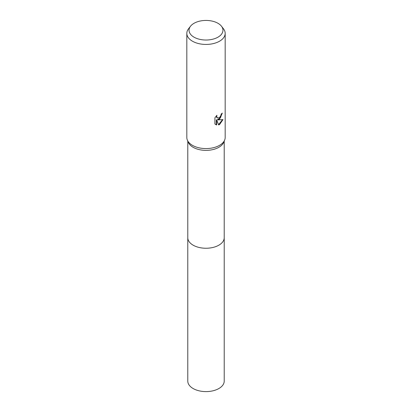 <?xml version="1.0" encoding="UTF-8"?>
<svg xmlns="http://www.w3.org/2000/svg" width="412" height="412" viewBox="0 0 412 412"><rect width="100%" height="100%" fill="white"/><g stroke="black" fill="none" stroke-linecap="round" stroke-linejoin="round"><path stroke-width="0.62" d="M221.486 26.234L223.51 28.845A19.179 11.072 180 0 1 225.179 33.362L225.179 137.505A19.179 11.072 180 0 1 224.638 140.121L223.701 142.336A18.216 10.516 180 0 1 218.88 147.29A18.216 10.516 180 0 1 201.082 149.978A18.216 10.516 180 0 1 188.299 142.336L187.362 140.121A19.179 11.072 180 0 1 186.821 137.505L186.821 33.362A19.179 11.072 180 0 1 188.49 28.845L190.514 26.234A16.964 9.795 180 0 1 194.006 23.304A16.964 9.795 180 0 1 221.486 26.234A16.964 9.795 180 0 1 217.994 37.157A16.964 9.795 180 0 1 196.38 38.301A16.964 9.795 180 0 1 190.514 26.234M224.216 141.115L224.216 237.729A18.216 10.516 180 0 1 218.88 245.166A18.216 10.516 180 0 1 199.027 247.447A18.216 10.516 180 0 1 187.784 237.729L187.784 141.115M224.638 140.121A19.179 11.072 180 0 1 219.56 145.333A19.179 11.072 180 0 1 200.819 148.166A19.179 11.072 180 0 1 187.362 140.121M219.56 119.233L217.727 119.923L222.98 119.588L219.56 124.563L218.659 124.939L216.671 119.98L216.671 124.985L214.92 123.955L214.92 117.781L216.939 115.278L216.666 116.508L217.407 117.971L219.56 117.575L220.95 115.36L221.151 114.078A19.179 11.072 0 0 0 222.315 113.104L219.56 119.233M225.179 33.362A19.179 11.072 180 0 1 219.56 41.195A19.179 11.072 180 0 1 198.661 43.595A19.179 11.072 180 0 1 186.821 33.362M221.95 113.434L220.549 117.621L217.382 119.727L217.727 119.923M218.556 124.671L222.526 119.696M215.574 124.501L216.326 124.785L216.326 119.779L216.671 119.98M216.326 124.785L216.671 124.985M217.248 117.863L216.516 117.188L216.357 115.88M224.216 237.554A18.221 10.521 180 0 1 224.221 237.729L224.221 381.085A18.221 10.521 180 0 1 212.973 390.803A18.221 10.521 180 0 1 193.115 388.521A18.221 10.521 180 0 1 187.779 381.085L187.779 237.729A18.221 10.521 180 0 1 187.784 237.554M224.221 237.729A18.221 10.521 180 0 1 212.973 247.447A18.221 10.521 180 0 1 193.115 245.166A18.221 10.521 180 0 1 187.779 237.729M217.407 117.971L217.067 117.775"/></g></svg>
